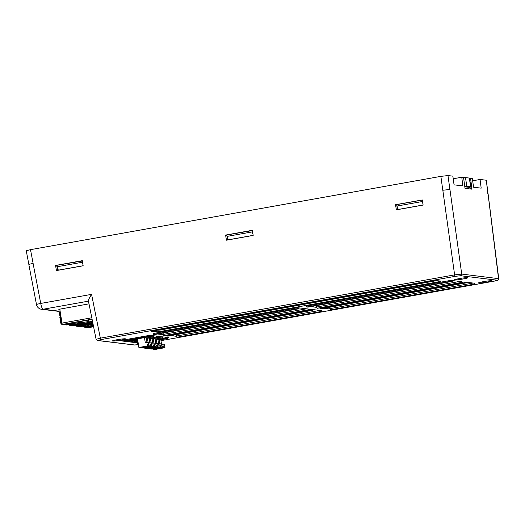 <?xml version="1.0" encoding="UTF-8"?>
<svg xmlns="http://www.w3.org/2000/svg" width="525" height="525" viewBox="0 0 525 525"><rect width="100%" height="100%" fill="white"/><g stroke="black" fill="none" stroke-linecap="round" stroke-linejoin="round"><path stroke-width="0.79" d="M266.733 310.387L261.89 311.253M261.069 311.397L261.929 311.502M308.523 302.925L303.68 303.791M302.866 303.936L303.719 304.041M197.085 322.829L192.235 323.695M191.422 323.84L192.275 323.945M238.875 315.368L234.025 316.234M233.212 316.378L234.071 316.483M350.319 295.457L345.47 296.323M344.656 296.474L345.509 296.579M294.597 305.412L289.748 306.278M288.934 306.423L289.793 306.528M211.011 320.342L206.168 321.208M205.347 321.353L206.207 321.457M322.455 300.438L317.612 301.304M316.792 301.448L317.651 301.553M392.109 287.995L387.26 288.862M386.446 289.006L387.306 289.111M419.967 283.021L415.124 283.887M414.304 284.032L415.163 284.137M155.183 330.31L159.968 330.061L436.78 280.619M252.801 312.874L247.957 313.74M247.144 313.891L247.997 313.996M364.245 292.97L359.402 293.836M358.588 293.98L359.441 294.085M183.153 325.316L178.303 326.183M177.489 326.327L178.349 326.432M280.665 307.899L275.822 308.766M275.002 308.91L275.861 309.015M378.177 290.483L373.334 291.349M372.514 291.493L373.373 291.598M434.424 280.593L429.056 281.4M428.236 281.544L429.096 281.649M406.042 285.508L401.192 286.374M400.378 286.519L401.231 286.624M336.387 297.951L331.544 298.817M330.724 298.961L331.583 299.066M169.221 327.803L164.377 328.67M163.557 328.814L164.417 328.919M224.943 317.855L220.1 318.721M219.279 318.865L220.139 318.97M423.111 204.999L398.324 209.429L396.939 206.056L396.71 204.619L421.785 200.137L422.907 203.752M422.323 200.202L421.785 200.137M395.528 204.724L396.375 209.843L423.124 205.065L422.277 199.946L395.528 204.724L396.749 204.862M324.063 308.254L329.884 308.963L330.566 309.901L474.889 284.123L474.751 283.251L464.159 281.964L461.619 282.417M329.523 307.184L329.884 308.963M310.813 306.639L316.634 307.348L317.317 308.287L461.639 282.509L461.501 281.636L450.909 280.35L306.587 306.121L306.725 306.994L307.972 307.145L452.288 281.367L452.386 280.527M316.273 305.57L316.634 307.348M157.579 334.012L163.4 334.72L164.082 335.659L308.405 309.881L308.267 309.008L297.675 307.716L153.352 333.493L153.49 334.366L154.737 334.517L299.053 308.739L299.145 307.899M163.039 332.942L163.4 334.72M170.828 335.626L176.649 336.335L177.332 337.273L321.654 311.496L321.517 310.623L310.925 309.33L308.385 309.783M176.288 334.556L176.649 336.335M89.007 303.85L58.826 309.33M160.84 339.76L167.291 338.605A1.463 1.411 -83 0 0 168.413 337.575L149.953 335.285L119.91 340.646L121.393 340.83M498.743 278.65C497.464 281.328 499.045 279.707 494.366 281.105A1.463 0.368 79.9 0 0 494.366 281.105L160.978 340.646L494.34 281.105L497.372 280.219L460.55 275.73L455.227 276.334L100.944 339.609L97.919 340.495L134.735 344.984L138.436 344.649L134.328 344.997A1.463 1.411 -83 0 0 134.735 344.984M138.338 344.019A6.582 0.492 -9 0 1 137.209 344.019A6.582 0.492 -9 0 1 136.979 343.934A6.582 0.492 -9 0 1 138.246 343.429M435.553 280.468L440.941 281.124L438.926 281.715L160.197 331.498L156.64 331.905L151.148 331.203L435.553 280.468M112.691 341.033A6.582 0.492 -9 0 1 112.455 340.942A6.582 0.492 -9 0 1 118.88 339.426A6.582 0.492 -9 0 1 125.462 338.881A6.582 0.492 -9 0 1 119.871 340.266A6.582 0.492 -9 0 1 112.691 341.033M454.742 279.937A6.727 0.505 171 0 0 462.079 279.156A6.727 0.505 171 0 0 467.795 277.738A6.727 0.505 171 0 0 461.075 278.296A6.727 0.505 171 0 0 454.506 279.845A6.727 0.505 171 0 0 454.742 279.937M478.734 283.021A6.727 0.505 -9 0 1 478.498 282.929A6.727 0.505 -9 0 1 485.067 281.38A6.727 0.505 -9 0 1 491.787 280.822A6.727 0.505 -9 0 1 486.071 282.233A6.727 0.505 -9 0 1 478.734 283.021M56.418 270.565L55.571 265.447L82.32 260.669L83.16 265.788L56.418 270.565M226.446 240.194L225.599 235.075L252.341 230.298L253.188 235.417L226.446 240.194M55.571 265.447L56.785 265.578M82.359 260.925L56.753 265.342L56.976 266.779L58.36 270.145L83.153 265.722M56.739 265.591L57.54 270.362M396.697 204.868L397.497 209.639M29.046 264.633C28.448 264.462 29.794 264.068 33.088 263.452L40.74 303.437L91.573 294.361C89.447 297.662 88.39 299.841 88.417 300.897L96.108 339.314L100.341 338.166L454.617 274.883L461.724 274.076L498.743 278.677L488.138 194.204M225.599 235.075L226.813 235.213M252.387 230.554L226.78 234.97L227.003 236.407L228.388 239.781L253.181 235.351M226.767 235.22L227.568 239.991M147.748 348.193L154.685 346.493L156.214 346.684L147.722 348.029M153.149 345.371L154.455 345.056L154.685 346.493M153.188 346.69L146.252 348.39L144.716 348.206L153.188 346.69L153.136 346.356M154.455 345.056L153.91 343.015L152.808 343.212M153.91 343.015L155.669 343.232L156.214 346.684M154.225 345.023L153.129 345.22M136.297 340.732L136.382 341.303A4.39 0.328 -9 0 1 134.092 341.375A4.39 0.328 -9 0 1 137.773 340.462M137.865 341.04L136.382 341.303M144.716 348.206L144.638 347.714M150.235 345.017L151.541 344.695L150.308 338.33L152.066 338.546L153.3 346.323L144.834 347.839L151.771 346.139L153.3 346.323M150.308 338.33L149.205 338.527M159.803 336.486A1.463 1.411 97 0 1 158.668 337.555L152.099 338.73M137.904 341.276L132.845 342.182A2.927 2.822 97 0 1 132.031 342.202A2.927 2.822 97 0 1 132.011 342.202A2.927 2.822 -83 0 0 132.805 342.175L137.898 341.263M129.931 341.827A2.927 2.822 97 0 1 129.117 341.847A2.927 2.822 97 0 1 129.097 341.847A2.927 2.822 -83 0 0 129.892 341.821L137.767 340.417L129.931 341.827L132.805 342.175M156.929 336.131A1.463 1.411 97 0 1 155.794 337.208L149.185 338.389M122.824 340.961L124.064 341.112A2.927 2.822 97 0 1 123.257 341.132L122.017 340.981A2.927 2.822 97 0 0 122.824 340.961L148.687 336.341A1.463 1.411 -83 0 0 149.809 335.311M122.017 340.981A2.927 2.822 97 0 1 120.763 340.495M124.064 341.112L149.933 336.492A1.463 1.411 97 0 0 151.069 335.416M141.914 347.484L148.851 345.785L150.386 345.968L141.888 347.32M147.151 344.702L148.627 344.341L148.851 345.785M147.354 345.982L140.418 347.681L138.889 347.498L147.354 345.982L147.125 344.544L148.398 344.315L148.076 342.307L145.294 342.799L144.473 337.621L146.239 337.837L146.974 342.497M149.835 342.517L149.153 338.192L147.387 337.975L148.076 342.307L149.842 342.517L150.386 345.968M130.463 340.023L130.554 340.594A4.39 0.328 -9 0 1 128.264 340.666A4.39 0.328 -9 0 1 132.549 339.649A4.39 0.328 -9 0 1 136.933 339.288A4.39 0.328 -9 0 1 136.31 339.563L136.257 339.222M136.31 339.563L130.554 340.594M138.889 347.498L137.517 338.861L144.473 337.621M123.277 341.132A2.927 2.822 -83 0 0 123.296 341.138A2.927 2.822 -83 0 0 124.103 341.112L126.978 341.467A2.927 2.822 97 0 1 126.171 341.486L123.296 341.138M151.102 335.423A1.463 1.411 -83 0 1 149.966 336.492L124.103 341.112M126.978 341.467L137.629 339.563M154.015 335.777A1.463 1.411 -83 0 1 152.88 336.853L146.265 338.034L152.841 336.847A1.463 1.411 97 0 0 153.976 335.777M151.541 344.695L151.771 346.139M150.275 346.336L143.338 348.036L141.803 347.852L150.275 346.336L150.216 346.001M152.755 342.871L149.894 342.858M151.312 344.669L150.209 344.866M141.803 347.852L141.724 347.36M147.387 337.975L146.291 338.172M133.376 340.377L133.468 340.948A4.39 0.328 -9 0 1 131.178 341.02A4.39 0.328 -9 0 1 133.311 340.39A4.39 0.328 -9 0 1 137.655 339.708M137.727 340.187L133.468 340.948M129.078 341.841L126.203 341.493A2.927 2.822 -83 0 0 127.017 341.467L129.892 341.821M137.635 339.577L127.017 341.467M149.179 338.376L155.754 337.201A1.463 1.411 -83 0 0 156.89 336.131M153.576 348.902L160.512 347.202L162.048 347.392L153.549 348.744M158.983 346.087L160.289 345.765L160.512 347.202M159.016 347.406L152.079 349.105L150.55 348.915L159.016 347.406L158.963 347.064M160.289 345.765L159.738 343.724L158.642 343.921M161.497 343.941L160.814 339.616L159.049 339.399L159.738 343.724L161.503 343.941L162.048 347.392M160.059 345.739L158.957 345.936M150.55 348.915L150.472 348.429M156.063 345.726L157.369 345.411L156.135 339.045L157.9 339.262L159.134 347.038L150.662 348.548L157.598 346.848L159.134 347.038M156.135 339.045L155.039 339.242M165.552 337.181A1.463 1.411 97 0 1 164.417 338.258L157.927 339.413L164.456 338.264A1.463 1.411 -83 0 0 165.592 337.188M138.16 342.917A2.927 2.822 97 0 1 137.74 342.897A2.927 2.822 -83 0 0 137.78 342.904A2.927 2.822 -83 0 0 138.16 342.923M138.036 342.129L135.752 342.536A2.927 2.822 97 0 1 134.945 342.556A2.927 2.822 97 0 1 134.925 342.556M162.75 336.847A1.463 1.411 97 0 1 161.621 337.916L155.013 339.098L161.582 337.91A1.463 1.411 -83 0 0 162.717 336.84M159.843 336.486A1.463 1.411 -83 0 1 158.708 337.562L152.099 338.743M137.983 341.782A4.39 0.328 -9 0 1 137.012 341.729A4.39 0.328 -9 0 1 137.917 341.381M155.669 343.232L154.987 338.901L152.119 338.887M132.031 342.202L134.905 342.556A2.927 2.822 -83 0 0 135.713 342.53L138.036 342.116M157.139 345.384L156.043 345.575M158.583 343.586L155.722 343.567M153.221 338.691L153.904 343.015M156.05 346.71L156.102 347.051L147.63 348.561L147.558 348.075M147.63 348.561L149.166 348.751L156.102 347.051M157.369 345.411L157.598 346.848M156.496 349.263L163.433 347.563L164.962 347.747L156.47 349.099M163.433 347.563L163.203 346.119L161.897 346.441M161.936 347.76L155 349.46L153.464 349.269L161.936 347.76L161.877 347.419M163.203 346.119L162.652 344.078L161.556 344.275M162.652 344.078L164.417 344.295L164.962 347.747M162.973 346.093L161.871 346.29M153.464 349.269L153.385 348.784M159.049 339.399L157.953 339.596M60.493 315.971L60.559 316.391L59.929 316.253L60.775 315.348L62.003 323.098A1.319 0.335 79.9 0 0 62.468 324.397L62.173 323.853A0.728 0.702 97 0 1 61.753 323.544L61.569 323.256L61.983 323.308M88.266 322.514L79.511 324.109L79.616 324.673L88.469 323.105L88.266 322.514L88.357 323.085M89.447 322.042L88.384 322.527M79.551 324.345L75.41 325.041L70.317 324.817A0.728 0.702 97 0 1 69.772 324.686M58.813 309.238L59.929 316.253L60.493 316.103M60.047 316.962L60.598 316.641L60.926 315.361M89.165 321.53L89.257 321.917A1.319 0.335 79.9 0 0 89.565 322.77L88.469 323.105M60.861 323.334L61.569 323.256L60.742 323.039L59.83 317.277L60.408 316.897L61.418 323.236M60.598 316.641L59.857 317.002M92.072 319.167L62.449 324.45M61.753 323.544L61.018 323.354M61.169 323.649A1.319 1.267 -83 0 0 62.186 324.45L66.36 324.955A1.319 1.267 -83 0 0 66.728 324.949L68.066 324.706L67.974 324.135L66.038 323.899M85.253 320.565L92.151 319.541M64.306 324.227L79.675 321.562M74.524 325.92L74.301 325.92A1.319 1.267 -83 0 1 74.222 325.913L70.042 325.408A1.319 1.267 97 0 0 70.409 325.395L74.655 325.881M70.042 325.408A1.319 1.267 97 0 1 69.018 324.594M64.312 324.253L68.066 324.706M76.118 324.955L76.21 325.533L79.833 324.89L80.259 324.778L79.603 324.686L79.511 324.109M76.21 325.533L75.502 325.612L75.41 325.041M70.409 325.395L75.502 325.612M71.741 325.159L71.649 324.581M79.544 324.332L75.784 325.008L73.028 324.667L77.201 323.925L79.524 324.207M66.301 323.846L69.772 323.479M88.141 322.534L80.581 323.873L78.435 323.61L70.901 324.706L68.007 324.352M67.974 324.142L72.936 322.941M70.901 324.706L71.374 323.662L70.114 323.505M73.408 324.253L73.881 323.216L71.374 323.662L71.315 323.295M74.616 322.639L74.721 323.315L78.901 322.567L78.783 321.818M88.102 322.527L88.574 321.49L81.047 322.829L80.83 321.451M88.633 322.514L89.066 321.549L88.574 321.49L88.364 320.184M75.784 325.008L75.725 324.614M80.581 323.873L81.047 322.829L78.901 322.567L78.435 323.61M74.255 324.358L74.721 323.315L73.881 323.216L73.815 322.783M78.054 324.023A4.83 1.221 79.9 0 0 78.402 324.135A4.83 1.221 79.9 0 0 78.527 324.082M78.402 324.135L74.78 324.785A4.83 1.221 -100.1 0 1 74.215 324.457M93.424 325.9L91.304 325.638L87.124 326.386L89.887 326.721L93.457 326.084L89.513 326.76L84.42 326.537A0.728 0.702 97 0 1 83.875 326.406M76.571 326.117L76.276 325.605A1.319 0.335 79.9 0 0 76.571 326.117M92.892 323.256L76.545 326.169M75.502 325.743A1.319 1.267 -83 0 0 76.289 326.169L80.463 326.675A1.319 1.267 -83 0 0 80.83 326.668L82.169 326.425L82.077 325.854L80.141 325.618M88.686 327.626L93.594 326.747L88.403 327.639A1.319 1.267 -83 0 1 88.318 327.633L84.144 327.127A1.319 1.267 97 0 0 84.505 327.114L88.758 327.6M84.144 327.127A1.319 1.267 97 0 1 83.121 326.314M92.682 323.597L78.389 325.959L82.169 326.425M90.221 326.675L90.313 327.252L93.575 326.668M90.313 327.252L89.598 327.331L89.513 326.76M84.505 327.114L89.598 327.331M85.844 326.878L85.752 326.301M80.404 325.566L83.875 325.198M93.325 325.428L85.004 326.419L82.11 326.071M82.077 325.861L87.032 324.66M85.004 326.419L85.477 325.382L84.217 325.224M87.511 325.973L87.983 324.936L85.477 325.382L85.418 325.014M88.718 324.358L88.823 325.034L93.004 324.286L92.886 323.538M89.887 326.721L89.821 326.333M93.102 324.299L92.538 325.329M88.357 326.077L88.823 325.034L87.983 324.936L87.911 324.502M92.157 325.743A4.83 1.221 79.9 0 0 92.505 325.854A4.83 1.221 79.9 0 0 92.63 325.802M92.505 325.854L88.882 326.504A4.83 1.221 -100.1 0 1 88.312 326.176M320.972 310.557L321.654 311.496M166.622 335.206L166.74 335.98L167.987 336.131L312.303 310.354L312.401 309.514M310.925 309.33L311.062 310.203L166.74 335.98M311.062 310.203L312.303 310.354M319.843 310.419L176.518 336.02M321.339 311.456L177.023 337.234M307.722 308.943L308.405 309.881M297.675 307.716L297.813 308.588L153.49 334.366M297.813 308.588L299.053 308.739M306.593 308.805L163.268 334.405M308.09 309.842L163.767 335.619M460.957 281.571L461.639 282.509M450.909 280.35L451.047 281.216L306.725 306.994M451.047 281.216L452.288 281.367M459.828 281.433L316.503 307.033M461.324 282.47L317.002 308.247M474.206 283.185L474.889 284.123M319.856 307.834L319.974 308.608L321.221 308.766L465.537 282.988L465.636 282.142M464.159 281.964L464.297 282.831L319.974 308.608M464.297 282.831L465.537 282.988M473.077 283.047L329.752 308.647M474.574 284.084L330.258 309.862M82.943 264.475L82.051 262.303L56.976 266.779M81.821 260.859L82.051 262.303M252.971 234.104L252.079 231.932L227.003 236.407M251.849 230.488L252.079 231.932M396.939 206.056L422.015 201.58M442.805 190.267L440.869 176.367L447.976 175.56L452.865 176.157L454.053 184.839L462.84 185.916L461.77 177.24L453.219 178.769M464.809 186.802L469.521 187.379L471.975 189.184L470.564 178.31L472.336 178.526L473.57 187.222L481.182 188.147L480.073 179.471L472.658 180.797M487.876 194.093L486.34 180.292M486.137 180.213L480.073 179.471M26.25 250.766L30.496 249.664L33.134 263.445M440.869 176.367L30.496 249.664M471.975 189.184L465.012 188.337L463.549 177.457L461.77 177.24M469.56 178.493L470.564 178.31M470.663 186.703L466.837 186.237L465.465 177.594L469.298 178.06L470.663 186.703A5.854 0.44 -9 0 1 470.873 186.782A5.854 0.44 -9 0 1 469.271 187.346M470.873 186.782L469.501 178.139A5.854 0.44 171 0 0 469.298 178.06M465.465 177.594A5.854 0.44 171 0 0 463.575 177.667M464.743 186.329A5.854 0.44 -9 0 1 466.837 186.237M88.469 301.147L43.162 309.238L59.122 311.181M91.573 294.361L100.341 338.166A1.463 0.368 79.9 0 0 100.944 339.609M455.227 276.334A1.463 0.368 79.9 0 1 454.617 274.883L442.831 190.267M36.501 304.572A5.854 0.328 -10.8 0 1 40.74 303.437A5.854 1.483 -100.1 0 0 43.162 309.238A5.854 5.644 97 0 1 41.541 309.284A5.854 5.854 0 0 1 36.501 304.572L28.849 264.587M442.831 190.26L449.938 189.453L461.724 274.076A1.463 1.411 -83 0 1 460.55 275.73M497.372 280.219A1.463 1.411 -83 0 0 498.54 278.565L488.079 194.171M438.926 281.715L438.788 280.862M156.64 331.905L156.417 330.461M159.968 330.061L160.197 331.498M134.328 344.997L97.512 340.508A1.463 1.411 -83 0 0 97.919 340.495M155.794 337.208L158.668 337.555M148.687 336.341L149.933 336.492M149.966 336.492L152.841 336.847M152.88 336.853L155.754 337.201M135.752 342.536L138.147 342.825M161.621 337.916L164.417 338.258M158.708 337.562L161.582 337.91M132.845 342.182L135.713 342.53M164.456 338.264L167.291 338.605M60.775 315.348L59.778 309.067M91.796 317.776L62.003 323.098M61.943 323.065L60.756 315.538M92.512 321.339L89.257 321.917M60.382 317.179L59.83 317.277M61.294 322.941L60.742 323.039M62.554 324.437L66.728 324.949M78.986 321.779L85.673 320.585M92.722 322.389L89.184 323.019M74.583 325.907L92.774 322.658L74.537 325.92M80.023 324.575L79.938 323.997M68.02 324.437L70.665 324.758M62.062 323.407A0.879 0.847 97 0 1 61.95 323.098L61.989 323.046M76.65 326.156L80.83 326.668M82.123 326.156L84.768 326.478M447.976 175.56L449.905 189.413M97.512 340.508L96.108 339.288M59.161 311.43L41.541 309.284M131.992 342.195L129.117 341.847M137.74 342.897L134.945 342.556M138.167 342.95L137.78 342.904M62.068 323.459A0.879 0.879 0 0 1 61.917 323.085L60.729 315.564M70.54 324.778L68.027 324.47M84.643 326.498L82.13 326.189M488.092 194.204L486.347 180.324M28.875 264.495L26.257 250.799"/></g></svg>
